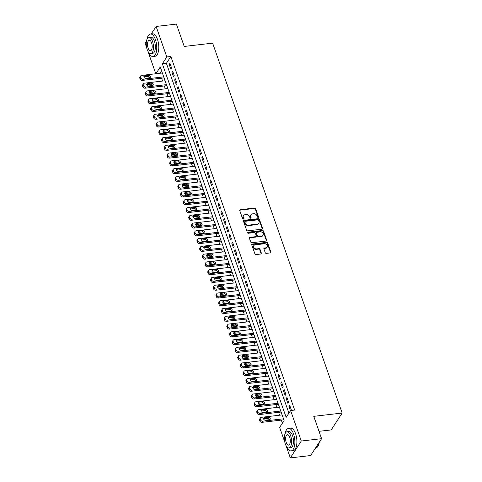 <?xml version="1.0" encoding="UTF-8"?>
<svg xmlns="http://www.w3.org/2000/svg" width="482" height="482" viewBox="0 0 482 482"><rect width="100%" height="100%" fill="white"/><g stroke="black" fill="none" stroke-linecap="round" stroke-linejoin="round"><path stroke-width="0.72" d="M258.135 217.394A0.621 0.5 33 0 0 258.509 216.792L255.671 208.688A0.892 0.711 33 0 0 254.604 208.019L240.265 209.682A0.892 0.711 33 0 0 239.735 210.532L242.573 218.641A0.621 0.5 33 0 0 243.687 218.509L243.32 217.46A2.844 2.277 33 0 1 243.482 215.617A2.844 2.277 33 0 1 245.019 214.725L246.212 214.586A2.844 2.277 33 0 1 249.616 216.731L249.983 217.78A0.621 0.5 33 0 0 251.098 217.653L250.73 216.605A2.844 2.277 33 0 1 250.893 214.755A2.844 2.277 33 0 1 252.423 213.869L253.622 213.731A2.844 2.277 33 0 1 257.027 215.876L257.394 216.924A0.621 0.5 33 0 0 258.135 217.394M258.238 217.37A0.621 0.5 33 0 0 258.213 217.249L255.37 209.146A0.892 0.711 33 0 0 254.309 208.477L239.97 210.134A0.892 0.711 33 0 0 239.693 210.224M243.422 219.087A0.621 0.5 33 0 0 243.392 218.967L243.024 217.918L243.32 217.46M250.827 218.226A0.621 0.5 33 0 0 250.803 218.105L250.435 217.057L250.73 216.605M265.239 252.701A0.892 0.711 33 0 0 266.299 253.375L270.324 252.905A0.892 0.711 33 0 0 270.854 252.05L267.703 243.055A0.892 0.711 33 0 0 266.636 242.38L252.297 244.043A0.892 0.711 33 0 0 251.767 244.898L254.924 253.9A0.892 0.711 33 0 0 255.984 254.568L260.846 254.008A0.892 0.711 33 0 0 261.377 253.152L260.027 249.296A0.892 0.711 33 0 0 258.961 248.628L256.551 248.905A2.38 1.904 33 0 1 254.128 247.862A2.38 1.904 33 0 1 253.839 245.573A2.38 1.904 33 0 1 255.123 244.826L264.564 243.735A2.38 1.904 33 0 1 266.986 244.778A2.38 1.904 33 0 1 267.269 247.067A2.38 1.904 33 0 1 265.992 247.814L264.419 247.995A0.892 0.711 33 0 0 263.889 248.851L265.239 252.701M151.252 33.927L156.114 26.45L176.4 24.1L184.226 46.441L212.634 43.151L342.166 413.044L313.764 416.334L321.584 438.674L301.292 441.024L290.327 457.9L286.037 445.651M156.114 26.45L166.79 56.948L162.344 63.793L286.163 417.364L290.61 410.525L301.292 441.024M290.61 410.525L294.671 410.055L170.851 56.478L166.79 56.948M262.015 229.185A0.892 0.711 33 0 0 262.545 228.329L259.394 219.328A0.892 0.711 33 0 0 258.334 218.659L243.988 220.322A0.892 0.711 33 0 0 243.464 221.178L246.615 230.173A0.892 0.711 33 0 0 247.676 230.848L262.015 229.185M263.552 231.191L266.703 240.193A0.892 0.711 33 0 1 266.172 241.048L251.833 242.705A0.892 0.711 33 0 1 250.767 242.036L249.417 238.186A0.892 0.711 33 0 1 249.947 237.331L255.761 236.656A0.892 0.711 33 0 0 256.291 235.8L255.4 233.246A0.892 0.711 33 0 0 254.333 232.577L248.278 233.276A0.621 0.5 33 0 1 247.905 232.21L262.485 230.523A0.892 0.711 33 0 1 263.552 231.191L263.25 231.649L266.401 240.651L266.703 240.193M171.562 67.944L169.929 63.287L169.188 64.425L170.821 69.089L171.562 67.944M174.279 75.716L172.646 71.053L171.905 72.198L173.538 76.855L174.279 75.716M177.002 83.488L175.37 78.825L174.629 79.964L176.261 84.627L177.002 83.488M179.726 91.261L178.093 86.597L177.352 87.736L178.985 92.399L179.726 91.261M182.443 99.027L180.81 94.37L180.069 95.508L181.702 100.172L182.443 99.027M185.166 106.799L183.534 102.136L182.792 103.281L184.425 107.938L185.166 106.799M187.89 114.571L186.257 109.908L185.516 111.047L187.149 115.71L187.89 114.571M190.607 122.344L188.974 117.68L188.233 118.819L189.866 123.482L190.607 122.344M193.33 130.116L191.697 125.453L190.956 126.591L192.589 131.255L193.33 130.116M196.053 137.882L194.421 133.219L193.68 134.364L195.312 139.027L196.053 137.882M198.771 145.654L197.138 140.991L196.397 142.13L198.03 146.793L198.771 145.654M201.494 153.427L199.861 148.763L199.12 149.902L200.753 154.565L201.494 153.427M204.217 161.199L202.585 156.536L201.844 157.674L203.476 162.338L204.217 161.199M206.935 168.965L205.302 164.308L204.561 165.447L206.194 170.11L206.935 168.965M209.658 176.737L208.025 172.074L207.284 173.219L208.917 177.876L209.658 176.737M212.381 184.51L210.748 179.846L210.007 180.985L211.64 185.648L212.381 184.51M215.099 192.282L213.466 187.618L212.725 188.757L214.357 193.421L215.099 192.282M217.822 200.048L216.189 195.391L215.448 196.529L217.081 201.193L217.822 200.048M220.545 207.82L218.912 203.157L218.171 204.302L219.804 208.965L220.545 207.82M223.262 215.593L221.63 210.929L220.889 212.068L222.521 216.731L223.262 215.593M225.986 223.365L224.353 218.701L223.612 219.84L225.245 224.504L225.986 223.365M228.709 231.137L227.076 226.474L226.335 227.612L227.968 232.276L228.709 231.137M231.426 238.903L229.793 234.24L229.052 235.385L230.685 240.048L231.426 238.903M234.15 246.676L232.517 242.012L231.776 243.157L233.409 247.814L234.15 246.676M236.873 254.448L235.24 249.784L234.499 250.923L236.132 255.587L236.873 254.448M239.59 262.22L237.957 257.557L237.216 258.695L238.849 263.359L239.59 262.22M242.313 269.986L240.681 265.329L239.94 266.468L241.572 271.131L242.313 269.986M245.037 277.759L243.404 273.095L242.663 274.24L244.296 278.897L245.037 277.759M247.754 285.531L246.121 280.867L245.38 282.006L247.013 286.67L247.754 285.531M250.477 293.303L248.845 288.64L248.103 289.778L249.736 294.442L250.477 293.303M253.201 301.075L251.568 296.412L250.827 297.551L252.46 302.214L253.201 301.075M255.918 308.842L254.285 304.178L253.544 305.323L255.177 309.986L255.918 308.842M258.641 316.614L257.008 311.95L256.267 313.089L257.9 317.752L258.641 316.614M261.365 324.386L259.732 319.723L258.991 320.861L260.623 325.525L261.365 324.386M264.082 332.158L262.449 327.495L261.708 328.634L263.341 333.297L264.082 332.158M266.805 339.924L265.172 335.267L264.431 336.406L266.064 341.069L266.805 339.924M269.528 347.697L267.896 343.033L267.155 344.178L268.787 348.835L269.528 347.697M272.246 355.469L270.613 350.806L269.872 351.944L271.505 356.608L272.246 355.469M274.969 363.241L273.336 358.578L272.595 359.717L274.228 364.38L274.969 363.241M277.692 371.007L276.059 366.35L275.318 367.489L276.951 372.152L277.692 371.007M280.41 378.78L278.777 374.116L278.036 375.261L279.668 379.918L280.41 378.78M283.133 386.552L281.5 381.889L280.759 383.027L282.392 387.691L283.133 386.552M285.856 394.324L284.223 389.661L283.482 390.8L285.115 395.463L285.856 394.324M288.573 402.096L286.941 397.433L286.2 398.572L287.832 403.235L288.573 402.096M170.851 56.478L166.404 63.323L288.911 413.146M290.887 410.495L291.297 409.863L289.664 405.199L288.923 406.344L290.465 410.748M161.572 78.186L162.579 81.06M164.296 85.959L165.302 88.833M167.019 93.731L168.025 96.599M169.736 101.497L170.742 104.371M172.46 109.269L173.466 112.143M175.183 117.042L176.189 119.916M177.906 124.814L178.906 127.682M180.623 132.586L181.63 135.454M183.347 140.352L184.353 143.226M186.07 148.125L187.07 150.999M188.787 155.897L189.794 158.771M191.511 163.669L192.517 166.537M194.234 171.435L195.234 174.309M196.951 179.208L197.957 182.082M199.675 186.98L200.681 189.854M202.398 194.752L203.398 197.62M205.115 202.518L206.121 205.392M207.838 210.291L208.845 213.165M210.562 218.063L211.568 220.937M213.279 225.835L214.285 228.703M216.002 233.607L217.008 236.475M218.726 241.374L219.732 244.247M221.443 249.146L222.449 252.02M224.166 256.918L225.172 259.792M226.889 264.69L227.896 267.558M229.607 272.457L230.613 275.33M232.33 280.229L233.336 283.103M235.053 288.001L236.06 290.875M237.771 295.773L238.777 298.641M240.494 303.54L241.5 306.413M243.217 311.312L244.223 314.186M245.934 319.084L246.941 321.958M248.658 326.856L249.664 329.73M251.381 334.629L252.387 337.496M254.098 342.395L255.105 345.269M256.822 350.167L257.828 353.041M259.545 357.939L260.551 360.813M262.262 365.711L263.268 368.579M264.986 373.478L265.992 376.352M267.709 381.25L268.715 384.124M270.426 389.022L271.432 391.896M273.149 396.794L274.156 399.662M275.873 404.567L276.879 407.435M278.59 412.333L279.596 415.207M281.313 420.105L282.392 423.178M161.584 70.734L159.934 73.282M319.012 431.33L331.2 429.92L342.166 413.044M146.649 47.622L145.142 43.326L146.432 41.344M321.584 438.674L310.619 455.55L290.327 457.9M284.754 441.994L279.644 427.401L284.091 420.557L160.271 66.986L155.873 73.752M155.8 73.758L147.932 51.279M166.404 63.323L162.344 63.793M169.188 64.425L170.279 64.299M171.905 72.198L173.002 72.065M174.629 79.964L175.725 79.837M177.352 87.736L178.442 87.61M180.069 95.508L181.166 95.382M182.792 103.281L183.889 103.154M185.516 111.047L186.606 110.92M188.233 118.819L189.33 118.693M190.956 126.591L192.053 126.465M193.68 134.364L194.77 134.237M196.397 142.13L197.493 142.003M199.12 149.902L200.217 149.775M201.844 157.674L202.94 157.548M204.561 165.447L205.657 165.32M207.284 173.219L208.381 173.086M210.007 180.985L211.104 180.858M212.725 188.757L213.821 188.631M215.448 196.529L216.545 196.403M218.171 204.302L219.268 204.175M220.889 212.068L221.985 211.941M223.612 219.84L224.708 219.714M226.335 227.612L227.432 227.486M229.052 235.385L230.149 235.258M231.776 243.157L232.872 243.024M234.499 250.923L235.596 250.797M237.216 258.695L238.313 258.569M239.94 266.468L241.036 266.341M242.663 274.24L243.759 274.113M245.38 282.006L246.477 281.88M248.103 289.778L249.2 289.652M250.827 297.551L251.923 297.424M253.544 305.323L254.641 305.196M256.267 313.089L257.364 312.963M258.991 320.861L260.087 320.735M261.708 328.634L262.804 328.507M264.431 336.406L265.528 336.279M267.155 344.178L268.251 344.046M269.872 351.944L270.968 351.818M272.595 359.717L273.692 359.59M275.318 367.489L276.415 367.362M278.036 375.261L279.132 375.135M280.759 383.027L281.856 382.901M283.482 390.8L284.579 390.673M286.2 398.572L287.296 398.445M288.923 406.344L290.019 406.218M250.893 214.755L250.598 215.213A2.844 2.277 33 0 0 250.435 217.057M243.482 215.617L243.187 216.069A2.844 2.277 33 0 0 243.024 217.918M262.292 229.101A0.892 0.711 33 0 0 262.25 228.787L259.099 219.786A0.892 0.711 33 0 0 258.033 219.117L243.693 220.774A0.892 0.711 33 0 0 243.422 220.864M258.575 220.298A0.621 0.5 33 0 0 257.828 219.828L245.242 221.286A0.621 0.5 33 0 0 244.868 221.883L245.26 222.991A2.844 2.277 33 0 0 248.664 225.136L257.268 224.142A2.844 2.277 33 0 0 258.798 223.25A2.844 2.277 33 0 0 258.961 221.407L258.575 220.298M244.904 221.479L244.609 221.937A0.621 0.5 33 0 0 244.573 222.341L244.868 221.883M258.798 223.25L258.503 223.708A2.844 2.277 33 0 1 256.972 224.594L248.369 225.594A2.844 2.277 33 0 1 244.964 223.449L244.573 222.341M266.444 240.958A0.892 0.711 33 0 0 266.401 240.651M256.243 236.379L255.948 236.837A0.892 0.711 33 0 1 255.466 237.114L249.652 237.783A0.892 0.711 33 0 0 249.381 237.873M263.25 231.649A0.892 0.711 33 0 0 262.19 230.974L247.609 232.667A0.621 0.5 33 0 0 247.507 232.686M261.798 235.957A2.38 1.904 33 0 0 263.076 235.216A2.38 1.904 33 0 0 262.792 232.927A2.38 1.904 33 0 0 260.37 231.878L257.045 232.264A0.892 0.711 33 0 0 256.514 233.119L257.406 235.674A0.892 0.711 33 0 0 258.473 236.343L261.798 235.957L261.503 236.415A2.38 1.904 33 0 0 262.78 235.668L263.076 235.216M256.563 232.541L256.267 232.999A0.892 0.711 33 0 0 256.219 233.571L256.514 233.119M261.503 236.415L258.177 236.801A0.892 0.711 33 0 1 257.111 236.126L256.219 233.571M267.269 247.067L266.974 247.525A2.38 1.904 33 0 1 265.696 248.272L264.124 248.453A0.892 0.711 33 0 0 263.847 248.537M253.839 245.573L253.544 246.025A2.38 1.904 33 0 0 253.833 248.314A2.38 1.904 33 0 0 256.255 249.363L256.551 248.905M261.117 253.918A0.892 0.711 33 0 0 261.075 253.604L259.726 249.754A0.892 0.711 33 0 0 258.665 249.086L256.255 249.363M270.601 252.821A0.892 0.711 33 0 0 270.559 252.508L267.408 243.506A0.892 0.711 33 0 0 266.341 242.838L252.002 244.501A0.892 0.711 33 0 0 251.731 244.585M163.735 76.885L143.009 79.283A1.814 1.446 33 0 1 140.846 77.915L140.575 77.138A1.814 1.446 33 0 1 140.678 75.963A1.814 1.446 33 0 1 141.654 75.397L162.38 72.999M164.091 77.897L142.268 80.422A1.814 1.446 -147 0 1 140.105 79.054L139.834 78.277A1.814 1.446 -147 0 1 139.937 77.102L140.678 75.963M149.763 77.759A1.452 1.157 33 0 0 147.974 76.445L144.076 76.897A1.452 1.157 33 0 0 143.901 76.933M145.691 78.247L149.583 77.795A1.452 1.157 33 0 0 148.715 75.306L144.817 75.758A1.452 1.157 33 0 0 145.691 78.247M148.498 52.189A11.321 4.892 -96.6 0 0 153.035 56.521A11.321 4.892 -96.6 0 0 155.433 39.572A11.321 4.892 -96.6 0 0 150.426 34.023A11.321 4.892 -96.6 0 0 147.004 39.277M153.035 56.521L155.059 56.286A11.321 4.892 -96.6 0 0 157.463 39.337A11.321 4.892 -96.6 0 0 152.457 33.788L150.426 34.023M148.926 37.385L150.794 37.174A8.152 3.519 83.4 0 1 154.397 41.169A8.152 3.519 83.4 0 1 152.667 53.369L150.8 53.586A8.152 3.519 -96.6 0 0 152.529 41.38A8.152 3.519 -96.6 0 0 148.926 37.385A8.152 3.519 -96.6 0 0 147.197 49.592A8.152 3.519 -96.6 0 0 150.8 53.586M148.143 48.134A5.254 2.271 -96.6 0 0 150.468 50.706A5.254 2.271 -96.6 0 0 151.583 42.844A5.254 2.271 -96.6 0 0 149.257 40.265A5.254 2.271 -96.6 0 0 148.143 48.134M286.609 446.561A11.321 4.892 -96.6 0 0 291.14 450.893A11.321 4.892 -96.6 0 0 293.544 433.945A11.321 4.892 -96.6 0 0 288.537 428.396A11.321 4.892 -96.6 0 0 285.109 433.643M291.14 450.893L293.17 450.658A11.321 4.892 -96.6 0 0 295.574 433.71A11.321 4.892 -96.6 0 0 290.562 428.161L288.537 428.396M287.031 431.758L288.899 431.541A8.152 3.519 83.4 0 1 292.508 435.535A8.152 3.519 83.4 0 1 290.773 447.742L288.911 447.959A8.152 3.519 -96.6 0 0 290.64 435.752A8.152 3.519 -96.6 0 0 287.031 431.758A8.152 3.519 -96.6 0 0 285.302 443.964A8.152 3.519 -96.6 0 0 288.911 447.959M286.254 442.506A5.254 2.271 -96.6 0 0 288.573 445.079A5.254 2.271 -96.6 0 0 289.688 437.216A5.254 2.271 -96.6 0 0 287.368 434.637A5.254 2.271 -96.6 0 0 286.254 442.506M315.475 448.073L315.65 448.055A11.321 4.892 -96.6 0 0 317.819 446.41A11.321 4.892 -96.6 0 0 319.138 442.446M319.271 442.235A11.05 4.772 83.4 0 1 317.981 446.151A11.05 4.772 83.4 0 1 317.897 446.278M166.459 84.651L145.733 87.055A1.814 1.446 33 0 1 143.564 85.688L143.293 84.91A1.814 1.446 33 0 1 143.395 83.735A1.814 1.446 33 0 1 144.371 83.169L165.097 80.765M166.814 85.663L144.992 88.194A1.814 1.446 -147 0 1 142.823 86.826L142.552 86.049A1.814 1.446 -147 0 1 142.654 84.874L143.395 83.735M152.487 85.531A1.452 1.157 33 0 0 150.697 84.217L146.799 84.669A1.452 1.157 33 0 0 146.618 84.699M148.408 86.013L152.306 85.567A1.452 1.157 33 0 0 151.438 83.079L147.54 83.531A1.452 1.157 33 0 0 148.408 86.013M169.182 92.424L148.456 94.821A1.814 1.446 33 0 1 146.287 93.46L146.016 92.683A1.814 1.446 33 0 1 146.118 91.508A1.814 1.446 33 0 1 147.094 90.941L167.82 88.537M169.537 93.436L147.715 95.966A1.814 1.446 -147 0 1 145.546 94.599L145.275 93.821A1.814 1.446 -147 0 1 145.377 92.646L146.118 91.508M155.204 93.303A1.452 1.157 33 0 0 153.415 91.99L149.522 92.442A1.452 1.157 33 0 0 149.342 92.472M151.131 93.785L155.029 93.333A1.452 1.157 33 0 0 154.156 90.851L150.264 91.297A1.452 1.157 33 0 0 151.131 93.785M171.899 100.196L151.173 102.594A1.814 1.446 33 0 1 149.01 101.226L148.739 100.449A1.814 1.446 33 0 1 148.842 99.274A1.814 1.446 33 0 1 149.818 98.708L170.544 96.31M172.255 101.208L150.432 103.732A1.814 1.446 -147 0 1 148.269 102.371L147.998 101.594A1.814 1.446 -147 0 1 148.101 100.419L148.842 99.274M157.927 101.075A1.452 1.157 33 0 0 156.138 99.762L152.24 100.208A1.452 1.157 33 0 0 152.065 100.244M153.854 101.557L157.747 101.106A1.452 1.157 33 0 0 156.879 98.617L152.981 99.069A1.452 1.157 33 0 0 153.854 101.557M174.623 107.968L153.897 110.366A1.814 1.446 33 0 1 151.728 108.998L151.456 108.221A1.814 1.446 33 0 1 151.559 107.046A1.814 1.446 33 0 1 152.535 106.48L173.261 104.082M174.978 108.98L153.155 111.505A1.814 1.446 -147 0 1 150.987 110.137L150.715 109.36A1.814 1.446 -147 0 1 150.818 108.185L151.559 107.046M160.651 108.842A1.452 1.157 33 0 0 158.861 107.528L154.963 107.98A1.452 1.157 33 0 0 154.782 108.016M156.572 109.33L160.47 108.878A1.452 1.157 33 0 0 159.602 106.389L155.704 106.841A1.452 1.157 33 0 0 156.572 109.33M177.346 115.734L156.62 118.138A1.814 1.446 33 0 1 154.451 116.771L154.18 115.993A1.814 1.446 33 0 1 154.282 114.818A1.814 1.446 33 0 1 155.258 114.252L175.984 111.854M177.701 116.752L155.879 119.277A1.814 1.446 -147 0 1 153.71 117.909L153.439 117.132A1.814 1.446 -147 0 1 153.541 115.957L154.282 114.818M163.368 116.614A1.452 1.157 33 0 0 161.578 115.3L157.686 115.752A1.452 1.157 33 0 0 157.506 115.788M159.295 117.096L163.193 116.65A1.452 1.157 33 0 0 162.32 114.162L158.427 114.614A1.452 1.157 33 0 0 159.295 117.096M180.063 123.506L159.337 125.91A1.814 1.446 33 0 1 157.174 124.543L156.903 123.766A1.814 1.446 33 0 1 157.005 122.591A1.814 1.446 33 0 1 157.982 122.024L178.708 119.62M180.419 124.519L158.596 127.049A1.814 1.446 -147 0 1 156.433 125.681L156.162 124.904A1.814 1.446 -147 0 1 156.264 123.729L157.005 122.591M166.091 124.386A1.452 1.157 33 0 0 164.302 123.073L160.404 123.525A1.452 1.157 33 0 0 160.229 123.555M162.018 124.868L165.91 124.416A1.452 1.157 33 0 0 165.043 121.934L161.145 122.386A1.452 1.157 33 0 0 162.018 124.868M182.786 131.279L162.06 133.677A1.814 1.446 33 0 1 159.891 132.315L159.62 131.538A1.814 1.446 33 0 1 159.723 130.357A1.814 1.446 33 0 1 160.699 129.791L181.425 127.393M183.142 132.291L161.319 134.821A1.814 1.446 -147 0 1 159.15 133.454L158.879 132.677A1.814 1.446 -147 0 1 158.982 131.502L159.723 130.357M168.814 132.158A1.452 1.157 33 0 0 167.025 130.845L163.127 131.297A1.452 1.157 33 0 0 162.946 131.327M164.736 132.64L168.634 132.189A1.452 1.157 33 0 0 167.766 129.7L163.868 130.152A1.452 1.157 33 0 0 164.736 132.64M185.51 139.051L164.784 141.449A1.814 1.446 33 0 1 162.615 140.081L162.344 139.304A1.814 1.446 33 0 1 162.446 138.129A1.814 1.446 33 0 1 163.422 137.563L184.148 135.165M185.865 140.063L164.043 142.588A1.814 1.446 -147 0 1 161.874 141.226L161.603 140.449A1.814 1.446 -147 0 1 161.705 139.268L162.446 138.129M171.532 139.925A1.452 1.157 33 0 0 169.742 138.611L165.85 139.063A1.452 1.157 33 0 0 165.669 139.099M167.459 140.413L171.357 139.961A1.452 1.157 33 0 0 170.483 137.472L166.591 137.924A1.452 1.157 33 0 0 167.459 140.413M188.227 146.817L167.501 149.221A1.814 1.446 33 0 1 165.338 147.854L165.067 147.076A1.814 1.446 33 0 1 165.169 145.901A1.814 1.446 33 0 1 166.145 145.335L186.871 142.937M188.583 147.835L166.76 150.36A1.814 1.446 -147 0 1 164.597 148.992L164.326 148.215A1.814 1.446 -147 0 1 164.428 147.04L165.169 145.901M174.255 147.697A1.452 1.157 33 0 0 172.466 146.383L168.567 146.835A1.452 1.157 33 0 0 168.393 146.871M170.182 148.185L174.074 147.733A1.452 1.157 33 0 0 173.207 145.245L169.309 145.697A1.452 1.157 33 0 0 170.182 148.185M190.95 154.589L170.224 156.993A1.814 1.446 33 0 1 168.055 155.626L167.784 154.849A1.814 1.446 33 0 1 167.893 153.674A1.814 1.446 33 0 1 168.863 153.107L189.589 150.703M191.306 155.602L169.483 158.132A1.814 1.446 -147 0 1 167.314 156.764L167.043 155.987A1.814 1.446 -147 0 1 167.152 154.812L167.893 153.674M176.978 155.469A1.452 1.157 33 0 0 175.189 154.156L171.291 154.608A1.452 1.157 33 0 0 171.11 154.638M172.899 155.951L176.798 155.499A1.452 1.157 33 0 0 175.93 153.017L172.032 153.469A1.452 1.157 33 0 0 172.899 155.951M193.674 162.362L172.948 164.76A1.814 1.446 33 0 1 170.779 163.398L170.508 162.621A1.814 1.446 33 0 1 170.61 161.446A1.814 1.446 33 0 1 171.586 160.874L192.312 158.476M194.029 163.374L172.207 165.904A1.814 1.446 -147 0 1 170.038 164.537L169.766 163.76A1.814 1.446 -147 0 1 169.869 162.585L170.61 161.446M179.696 163.241A1.452 1.157 33 0 0 177.906 161.928L174.014 162.38A1.452 1.157 33 0 0 173.833 162.41M175.623 163.723L179.521 163.271A1.452 1.157 33 0 0 178.647 160.789L174.755 161.235A1.452 1.157 33 0 0 175.623 163.723M196.391 170.134L175.665 172.532A1.814 1.446 33 0 1 173.502 171.164L173.231 170.387A1.814 1.446 33 0 1 173.333 169.212A1.814 1.446 33 0 1 174.309 168.646L195.035 166.248M196.746 171.146L174.924 173.671A1.814 1.446 -147 0 1 172.761 172.309L172.49 171.532A1.814 1.446 -147 0 1 172.592 170.357L173.333 169.212M182.419 171.008A1.452 1.157 33 0 0 180.63 169.7L176.731 170.146A1.452 1.157 33 0 0 176.557 170.182M178.346 171.496L182.238 171.044A1.452 1.157 33 0 0 181.371 168.555L177.472 169.007A1.452 1.157 33 0 0 178.346 171.496M199.114 177.906L178.388 180.304A1.814 1.446 33 0 1 176.219 178.936L175.948 178.159A1.814 1.446 33 0 1 176.057 176.984A1.814 1.446 33 0 1 177.027 176.418L197.753 174.02M199.47 178.918L177.647 181.443A1.814 1.446 -147 0 1 175.478 180.075L175.207 179.298A1.814 1.446 -147 0 1 175.315 178.123L176.057 176.984M185.142 178.78A1.452 1.157 33 0 0 183.353 177.466L179.455 177.918A1.452 1.157 33 0 0 179.274 177.954M181.063 179.268L184.961 178.816A1.452 1.157 33 0 0 184.094 176.328L180.196 176.78A1.452 1.157 33 0 0 181.063 179.268M201.838 185.672L181.112 188.076A1.814 1.446 33 0 1 178.943 186.709L178.671 185.932A1.814 1.446 33 0 1 178.774 184.757A1.814 1.446 33 0 1 179.75 184.19L200.476 181.786M202.193 186.691L180.37 189.215A1.814 1.446 -147 0 1 178.201 187.847L177.93 187.07A1.814 1.446 -147 0 1 178.033 185.895L178.774 184.757M187.86 186.552A1.452 1.157 33 0 0 186.07 185.239L182.178 185.691A1.452 1.157 33 0 0 181.997 185.727M183.787 187.034L187.685 186.588A1.452 1.157 33 0 0 186.811 184.1L182.919 184.552A1.452 1.157 33 0 0 183.787 187.034M204.555 193.445L183.835 195.843A1.814 1.446 33 0 1 181.666 194.481L181.395 193.704A1.814 1.446 33 0 1 181.497 192.529A1.814 1.446 33 0 1 182.473 191.963L203.199 189.559M204.91 194.457L183.094 196.987A1.814 1.446 -147 0 1 180.925 195.62L180.654 194.842A1.814 1.446 -147 0 1 180.756 193.668L181.497 192.529M190.583 194.324A1.452 1.157 33 0 0 188.793 193.011L184.895 193.463A1.452 1.157 33 0 0 184.72 193.493M186.51 194.806L190.402 194.354A1.452 1.157 33 0 0 189.534 191.872L185.636 192.318A1.452 1.157 33 0 0 186.51 194.806M207.278 201.217L186.552 203.615A1.814 1.446 33 0 1 184.383 202.247L184.112 201.47A1.814 1.446 33 0 1 184.22 200.295A1.814 1.446 33 0 1 185.19 199.729L205.916 197.331M207.634 202.229L185.811 204.754A1.814 1.446 -147 0 1 183.642 203.392L183.371 202.615A1.814 1.446 -147 0 1 183.479 201.44L184.22 200.295M193.306 202.097A1.452 1.157 33 0 0 191.517 200.783L187.618 201.229A1.452 1.157 33 0 0 187.438 201.265M189.227 202.579L193.125 202.127A1.452 1.157 33 0 0 192.258 199.638L188.36 200.09A1.452 1.157 33 0 0 189.227 202.579M210.001 208.989L189.275 211.387A1.814 1.446 33 0 1 187.106 210.019L186.835 209.242A1.814 1.446 33 0 1 186.938 208.067A1.814 1.446 33 0 1 187.914 207.501L208.64 205.103M210.357 210.001L188.534 212.526A1.814 1.446 -147 0 1 186.365 211.158L186.094 210.381A1.814 1.446 -147 0 1 186.197 209.206L186.938 208.067M196.023 209.863A1.452 1.157 33 0 0 194.234 208.549L190.342 209.001A1.452 1.157 33 0 0 190.161 209.037M191.95 210.351L195.849 209.899A1.452 1.157 33 0 0 194.975 207.411L191.083 207.863A1.452 1.157 33 0 0 191.95 210.351M212.719 216.755L191.999 219.159A1.814 1.446 33 0 1 189.83 217.792L189.559 217.014A1.814 1.446 33 0 1 189.661 215.84A1.814 1.446 33 0 1 190.637 215.273L211.363 212.875M213.074 217.774L191.258 220.298A1.814 1.446 -147 0 1 189.089 218.93L188.817 218.153A1.814 1.446 -147 0 1 188.92 216.978L189.661 215.84M198.747 217.635A1.452 1.157 33 0 0 196.957 216.322L193.059 216.773A1.452 1.157 33 0 0 192.884 216.81M194.674 218.123L198.566 217.671A1.452 1.157 33 0 0 197.698 215.183L193.8 215.635A1.452 1.157 33 0 0 194.674 218.123M215.442 224.528L194.716 226.932A1.814 1.446 33 0 1 192.547 225.564L192.276 224.787A1.814 1.446 33 0 1 192.384 223.612A1.814 1.446 33 0 1 193.354 223.046L214.08 220.642M215.797 225.54L193.975 228.07A1.814 1.446 -147 0 1 191.806 226.703L191.535 225.925A1.814 1.446 -147 0 1 191.643 224.751L192.384 223.612M201.47 225.407A1.452 1.157 33 0 0 199.681 224.094L195.782 224.546A1.452 1.157 33 0 0 195.602 224.576M197.397 225.889L201.289 225.437A1.452 1.157 33 0 0 200.422 222.955L196.523 223.407A1.452 1.157 33 0 0 197.397 225.889M218.165 232.3L197.439 234.698A1.814 1.446 33 0 1 195.27 233.336L194.999 232.559A1.814 1.446 33 0 1 195.102 231.378A1.814 1.446 33 0 1 196.078 230.812L216.804 228.414M218.521 233.312L196.698 235.843A1.814 1.446 -147 0 1 194.529 234.475L194.258 233.698A1.814 1.446 -147 0 1 194.36 232.523L195.102 231.378M204.187 233.18A1.452 1.157 33 0 0 202.398 231.866L198.506 232.318A1.452 1.157 33 0 0 198.325 232.348M200.114 233.662L204.013 233.21A1.452 1.157 33 0 0 203.139 230.721L199.247 231.173A1.452 1.157 33 0 0 200.114 233.662M220.883 240.072L200.163 242.47A1.814 1.446 33 0 1 197.994 241.102L197.722 240.325A1.814 1.446 33 0 1 197.825 239.15A1.814 1.446 33 0 1 198.801 238.584L219.527 236.186M221.238 241.084L199.421 243.609A1.814 1.446 -147 0 1 197.252 242.247L196.981 241.47A1.814 1.446 -147 0 1 197.084 240.289L197.825 239.15M206.911 240.946A1.452 1.157 33 0 0 205.121 239.632L201.223 240.084A1.452 1.157 33 0 0 201.048 240.12M202.838 241.434L206.73 240.982A1.452 1.157 33 0 0 205.862 238.494L201.964 238.945A1.452 1.157 33 0 0 202.838 241.434M223.606 247.844L202.88 250.242A1.814 1.446 33 0 1 200.711 248.875L200.44 248.097A1.814 1.446 33 0 1 200.548 246.923A1.814 1.446 33 0 1 201.518 246.356L222.244 243.958M223.961 248.857L202.139 251.381A1.814 1.446 -147 0 1 199.97 250.013L199.699 249.236A1.814 1.446 -147 0 1 199.807 248.061L200.548 246.923M209.634 248.718A1.452 1.157 33 0 0 207.844 247.405L203.946 247.856A1.452 1.157 33 0 0 203.766 247.893M205.561 249.206L209.453 248.754A1.452 1.157 33 0 0 208.585 246.266L204.687 246.718A1.452 1.157 33 0 0 205.561 249.206M226.329 255.611L205.603 258.015A1.814 1.446 33 0 1 203.434 256.647L203.163 255.87A1.814 1.446 33 0 1 203.265 254.695A1.814 1.446 33 0 1 204.241 254.128L224.967 251.725M226.685 256.623L204.862 259.153A1.814 1.446 -147 0 1 202.693 257.786L202.422 257.008A1.814 1.446 -147 0 1 202.524 255.834L203.265 254.695M212.351 256.49A1.452 1.157 33 0 0 210.562 255.177L206.67 255.629A1.452 1.157 33 0 0 206.489 255.659M208.278 256.972L212.176 256.526A1.452 1.157 33 0 0 211.303 254.038L207.411 254.49A1.452 1.157 33 0 0 208.278 256.972M229.052 263.383L208.326 265.781A1.814 1.446 33 0 1 206.157 264.419L205.886 263.642A1.814 1.446 33 0 1 205.989 262.467A1.814 1.446 33 0 1 206.965 261.901L227.691 259.497M229.402 264.395L207.585 266.926A1.814 1.446 -147 0 1 205.416 265.558L205.145 264.781A1.814 1.446 -147 0 1 205.248 263.606L205.989 262.467M215.074 264.263A1.452 1.157 33 0 0 213.285 262.949L209.387 263.401A1.452 1.157 33 0 0 209.212 263.431M211.002 264.745L214.894 264.293A1.452 1.157 33 0 0 214.026 261.81L210.128 262.256A1.452 1.157 33 0 0 211.002 264.745M231.77 271.155L211.044 273.553A1.814 1.446 33 0 1 208.875 272.185L208.604 271.408A1.814 1.446 33 0 1 208.712 270.233A1.814 1.446 33 0 1 209.682 269.667L230.408 267.269M232.125 272.167L210.303 274.692A1.814 1.446 -147 0 1 208.134 273.33L207.863 272.553A1.814 1.446 -147 0 1 207.971 271.378L208.712 270.233M217.798 272.029A1.452 1.157 33 0 0 216.008 270.721L212.11 271.167A1.452 1.157 33 0 0 211.929 271.203M213.725 272.517L217.617 272.065A1.452 1.157 33 0 0 216.749 269.577L212.851 270.028A1.452 1.157 33 0 0 213.725 272.517M234.493 278.927L213.767 281.325A1.814 1.446 33 0 1 211.598 279.958L211.327 279.18A1.814 1.446 33 0 1 211.429 278.006A1.814 1.446 33 0 1 212.405 277.439L233.131 275.041M234.848 279.94L213.026 282.464A1.814 1.446 -147 0 1 210.857 281.096L210.586 280.319A1.814 1.446 -147 0 1 210.688 279.144L211.429 278.006M220.515 279.801A1.452 1.157 33 0 0 218.726 278.488L214.833 278.939A1.452 1.157 33 0 0 214.653 278.976M216.442 280.289L220.34 279.837A1.452 1.157 33 0 0 219.467 277.349L215.575 277.801A1.452 1.157 33 0 0 216.442 280.289M237.216 286.694L216.49 289.098A1.814 1.446 33 0 1 214.321 287.73L214.05 286.953A1.814 1.446 33 0 1 214.153 285.778A1.814 1.446 33 0 1 215.129 285.211L235.855 282.807M237.566 287.712L215.749 290.236A1.814 1.446 -147 0 1 213.58 288.869L213.309 288.091A1.814 1.446 -147 0 1 213.412 286.917L214.153 285.778M223.238 287.573A1.452 1.157 33 0 0 221.449 286.26L217.551 286.712A1.452 1.157 33 0 0 217.376 286.748M219.165 288.055L223.064 287.609A1.452 1.157 33 0 0 222.19 285.121L218.292 285.573A1.452 1.157 33 0 0 219.165 288.055M239.934 294.466L219.208 296.864A1.814 1.446 33 0 1 217.039 295.502L216.767 294.725A1.814 1.446 33 0 1 216.876 293.55A1.814 1.446 33 0 1 217.846 292.984L238.572 290.58M240.289 295.478L218.467 298.009A1.814 1.446 -147 0 1 216.298 296.641L216.026 295.864A1.814 1.446 -147 0 1 216.135 294.689L216.876 293.55M225.962 295.346A1.452 1.157 33 0 0 224.172 294.032L220.274 294.484A1.452 1.157 33 0 0 220.093 294.514M221.889 295.828L225.781 295.376A1.452 1.157 33 0 0 224.913 292.893L221.015 293.345A1.452 1.157 33 0 0 221.889 295.828M242.657 302.238L221.931 304.636A1.814 1.446 33 0 1 219.762 303.268L219.491 302.497A1.814 1.446 33 0 1 219.593 301.316A1.814 1.446 33 0 1 220.569 300.75L241.295 298.352M243.012 303.25L221.19 305.775A1.814 1.446 -147 0 1 219.021 304.413L218.75 303.636A1.814 1.446 -147 0 1 218.852 302.461L219.593 301.316M228.679 303.118A1.452 1.157 33 0 0 226.889 301.804L222.997 302.256A1.452 1.157 33 0 0 222.817 302.286M224.606 303.6L228.504 303.148A1.452 1.157 33 0 0 227.631 300.66L223.738 301.111A1.452 1.157 33 0 0 224.606 303.6M245.38 310.01L224.654 312.408A1.814 1.446 33 0 1 222.485 311.041L222.214 310.263A1.814 1.446 33 0 1 222.316 309.089A1.814 1.446 33 0 1 223.293 308.522L244.019 306.124M245.73 311.023L223.913 313.547A1.814 1.446 -147 0 1 221.744 312.185L221.473 311.408A1.814 1.446 -147 0 1 221.575 310.227L222.316 309.089M231.402 310.884A1.452 1.157 33 0 0 229.613 309.571L225.715 310.022A1.452 1.157 33 0 0 225.54 310.059M227.329 311.372L231.227 310.92A1.452 1.157 33 0 0 230.354 308.432L226.456 308.884A1.452 1.157 33 0 0 227.329 311.372M248.097 317.777L227.371 320.181A1.814 1.446 33 0 1 225.202 318.813L224.931 318.036A1.814 1.446 33 0 1 225.04 316.861A1.814 1.446 33 0 1 226.01 316.294L246.736 313.896M248.453 318.795L226.63 321.319A1.814 1.446 -147 0 1 224.461 319.952L224.19 319.174A1.814 1.446 -147 0 1 224.299 318L225.04 316.861M234.125 318.656A1.452 1.157 33 0 0 232.336 317.343L228.438 317.795A1.452 1.157 33 0 0 228.257 317.831M230.053 319.144L233.945 318.692A1.452 1.157 33 0 0 233.077 316.204L229.179 316.656A1.452 1.157 33 0 0 230.053 319.144M250.821 325.549L230.095 327.953A1.814 1.446 33 0 1 227.926 326.585L227.655 325.808A1.814 1.446 33 0 1 227.757 324.633A1.814 1.446 33 0 1 228.733 324.067L249.459 321.663M251.176 326.561L229.354 329.092A1.814 1.446 -147 0 1 227.185 327.724L226.914 326.947A1.814 1.446 -147 0 1 227.016 325.772L227.757 324.633M236.843 326.428A1.452 1.157 33 0 0 235.053 325.115L231.161 325.567A1.452 1.157 33 0 0 230.98 325.597M232.77 326.91L236.668 326.459A1.452 1.157 33 0 0 235.794 323.976L231.902 324.428A1.452 1.157 33 0 0 232.77 326.91M253.544 333.321L232.818 335.719A1.814 1.446 33 0 1 230.649 334.357L230.378 333.58A1.814 1.446 33 0 1 230.48 332.405A1.814 1.446 33 0 1 231.456 331.833L252.182 329.435M253.893 334.333L232.077 336.864A1.814 1.446 -147 0 1 229.908 335.496L229.637 334.719A1.814 1.446 -147 0 1 229.739 333.544L230.48 332.405M239.566 334.201A1.452 1.157 33 0 0 237.777 332.887L233.878 333.339A1.452 1.157 33 0 0 233.704 333.369M235.493 334.683L239.391 334.231A1.452 1.157 33 0 0 238.518 331.749L234.62 332.194A1.452 1.157 33 0 0 235.493 334.683M256.261 341.093L235.535 343.491A1.814 1.446 33 0 1 233.372 342.124L233.095 341.346A1.814 1.446 33 0 1 233.204 340.172A1.814 1.446 33 0 1 234.174 339.605L254.9 337.207M256.617 342.106L234.794 344.63A1.814 1.446 -147 0 1 232.631 343.268L232.354 342.491A1.814 1.446 -147 0 1 232.463 341.316L233.204 340.172M242.289 341.967A1.452 1.157 33 0 0 240.5 340.66L236.602 341.105A1.452 1.157 33 0 0 236.421 341.142M238.216 342.455L242.109 342.003A1.452 1.157 33 0 0 241.241 339.515L237.343 339.967A1.452 1.157 33 0 0 238.216 342.455M258.985 348.866L238.259 351.264A1.814 1.446 33 0 1 236.09 349.896L235.819 349.119A1.814 1.446 33 0 1 235.921 347.944A1.814 1.446 33 0 1 236.897 347.377L257.623 344.979M259.34 349.878L237.518 352.402A1.814 1.446 -147 0 1 235.349 351.035L235.077 350.257A1.814 1.446 -147 0 1 235.18 349.082L235.921 347.944M245.007 349.739A1.452 1.157 33 0 0 243.217 348.426L239.325 348.878A1.452 1.157 33 0 0 239.144 348.914M240.934 350.227L244.832 349.775A1.452 1.157 33 0 0 243.958 347.287L240.066 347.739A1.452 1.157 33 0 0 240.934 350.227M261.708 356.632L240.982 359.036A1.814 1.446 33 0 1 238.813 357.668L238.542 356.891A1.814 1.446 33 0 1 238.644 355.716A1.814 1.446 33 0 1 239.62 355.15L260.346 352.746M262.057 357.65L240.241 360.174A1.814 1.446 -147 0 1 238.072 358.807L237.801 358.03A1.814 1.446 -147 0 1 237.903 356.855L238.644 355.716M247.73 357.511A1.452 1.157 33 0 0 245.941 356.198L242.042 356.65A1.452 1.157 33 0 0 241.868 356.68M243.657 357.993L247.555 357.548A1.452 1.157 33 0 0 246.682 355.059L242.783 355.511A1.452 1.157 33 0 0 243.657 357.993M264.425 364.404L243.699 366.802A1.814 1.446 33 0 1 241.536 365.44L241.259 364.663A1.814 1.446 33 0 1 241.368 363.488A1.814 1.446 33 0 1 242.338 362.922L263.064 360.518M264.781 365.416L242.958 367.947A1.814 1.446 -147 0 1 240.795 366.579L240.518 365.802A1.814 1.446 -147 0 1 240.626 364.627L241.368 363.488M250.453 365.284A1.452 1.157 33 0 0 248.664 363.97L244.766 364.422A1.452 1.157 33 0 0 244.585 364.452M246.38 365.766L250.272 365.314A1.452 1.157 33 0 0 249.405 362.832L245.507 363.277A1.452 1.157 33 0 0 246.38 365.766M267.149 372.176L246.423 374.574A1.814 1.446 33 0 1 244.254 373.207L243.982 372.429A1.814 1.446 33 0 1 244.085 371.254A1.814 1.446 33 0 1 245.061 370.688L265.787 368.29M267.504 373.189L245.681 375.713A1.814 1.446 -147 0 1 243.512 374.351L243.241 373.574A1.814 1.446 -147 0 1 243.344 372.399L244.085 371.254M253.171 373.056A1.452 1.157 33 0 0 251.381 371.743L247.489 372.188A1.452 1.157 33 0 0 247.308 372.224M249.098 373.538L252.996 373.086A1.452 1.157 33 0 0 252.122 370.598L248.23 371.05A1.452 1.157 33 0 0 249.098 373.538M269.872 379.949L249.146 382.347A1.814 1.446 33 0 1 246.977 380.979L246.706 380.202A1.814 1.446 33 0 1 246.808 379.027A1.814 1.446 33 0 1 247.784 378.46L268.51 376.062M270.221 380.961L248.405 383.485A1.814 1.446 -147 0 1 246.236 382.118L245.965 381.34A1.814 1.446 -147 0 1 246.067 380.165L246.808 379.027M255.894 380.822A1.452 1.157 33 0 0 254.104 379.509L250.206 379.961A1.452 1.157 33 0 0 250.031 379.997M251.821 381.31L255.719 380.858A1.452 1.157 33 0 0 254.845 378.37L250.947 378.822A1.452 1.157 33 0 0 251.821 381.31M272.589 387.715L251.863 390.119A1.814 1.446 33 0 1 249.7 388.751L249.423 387.974A1.814 1.446 33 0 1 249.531 386.799A1.814 1.446 33 0 1 250.501 386.233L271.227 383.835M272.945 388.733L251.122 391.257A1.814 1.446 -147 0 1 248.959 389.89L248.682 389.113A1.814 1.446 -147 0 1 248.79 387.938L249.531 386.799M258.617 388.594A1.452 1.157 33 0 0 256.828 387.281L252.93 387.733A1.452 1.157 33 0 0 252.749 387.769M254.544 389.082L258.436 388.631A1.452 1.157 33 0 0 257.569 386.142L253.671 386.594A1.452 1.157 33 0 0 254.544 389.082M275.312 395.487L254.586 397.891A1.814 1.446 33 0 1 252.417 396.523L252.146 395.746A1.814 1.446 33 0 1 252.249 394.571A1.814 1.446 33 0 1 253.225 394.005L273.951 391.601M275.668 396.499L253.845 399.03A1.814 1.446 -147 0 1 251.676 397.662L251.405 396.885A1.814 1.446 -147 0 1 251.508 395.71L252.249 394.571M261.34 396.367A1.452 1.157 33 0 0 259.545 395.053L255.653 395.505A1.452 1.157 33 0 0 255.472 395.535M257.261 396.849L261.16 396.397A1.452 1.157 33 0 0 260.286 393.914L256.394 394.366A1.452 1.157 33 0 0 257.261 396.849M278.036 403.259L257.31 405.657A1.814 1.446 33 0 1 255.141 404.296L254.87 403.518A1.814 1.446 33 0 1 254.972 402.337A1.814 1.446 33 0 1 255.948 401.771L276.674 399.373M278.385 404.271L256.569 406.802A1.814 1.446 -147 0 1 254.4 405.434L254.128 404.657A1.814 1.446 -147 0 1 254.231 403.482L254.972 402.337M264.058 404.139A1.452 1.157 33 0 0 262.268 402.825L258.37 403.277A1.452 1.157 33 0 0 258.195 403.307M259.985 404.621L263.883 404.169A1.452 1.157 33 0 0 263.009 401.681L259.111 402.133A1.452 1.157 33 0 0 259.985 404.621M280.753 411.032L260.027 413.429A1.814 1.446 33 0 1 257.864 412.062L257.587 411.285A1.814 1.446 33 0 1 257.695 410.11A1.814 1.446 33 0 1 258.665 409.543L279.391 407.145M281.108 412.044L259.286 414.568A1.814 1.446 -147 0 1 257.123 413.207L256.846 412.429A1.814 1.446 -147 0 1 256.954 411.248L257.695 410.11M266.781 411.905A1.452 1.157 33 0 0 264.992 410.592L261.093 411.044A1.452 1.157 33 0 0 260.913 411.08M262.708 412.393L266.6 411.941A1.452 1.157 33 0 0 265.733 409.453L261.834 409.905A1.452 1.157 33 0 0 262.708 412.393M283.476 418.804L262.75 421.202A1.814 1.446 33 0 1 260.581 419.834L260.31 419.057A1.814 1.446 33 0 1 260.413 417.882A1.814 1.446 33 0 1 261.389 417.316L282.115 414.918M283.832 419.816L262.009 422.34A1.814 1.446 -147 0 1 259.84 420.973L259.569 420.196A1.814 1.446 -147 0 1 259.671 419.021L260.413 417.882M269.504 419.677A1.452 1.157 33 0 0 267.709 418.364L263.817 418.816A1.452 1.157 33 0 0 263.636 418.852M265.425 420.165L269.324 419.714A1.452 1.157 33 0 0 268.45 417.225L264.558 417.677A1.452 1.157 33 0 0 265.425 420.165M258.213 217.249L258.509 216.792M243.392 218.967L243.687 218.509M250.803 218.105L251.098 217.653M239.97 210.134L240.265 209.682M254.309 208.477L254.604 208.019M255.37 209.146L255.671 208.688M243.693 220.774L243.988 220.322M258.033 219.117L258.334 218.659M259.099 219.786L259.394 219.328M262.25 228.787L262.545 228.329M244.964 223.449L245.26 222.991M248.369 225.594L248.664 225.136M256.972 224.594L257.268 224.142M249.652 237.783L249.947 237.331M255.466 237.114L255.761 236.656M247.609 232.667L247.905 232.21M262.19 230.974L262.485 230.523M257.111 236.126L257.406 235.674M258.177 236.801L258.473 236.343M264.124 248.453L264.419 247.995M265.696 248.272L265.992 247.814M258.665 249.086L258.961 248.628M259.726 249.754L260.027 249.296M261.075 253.604L261.377 253.152M252.002 244.501L252.297 244.043M266.341 242.838L266.636 242.38M267.408 243.506L267.703 243.055M270.559 252.508L270.854 252.05M143.009 79.283L142.268 80.422M140.575 77.138L139.834 78.277M140.846 77.915L140.105 79.054M144.076 76.897L144.817 75.758M147.974 76.445L148.715 75.306M145.733 87.055L144.992 88.194M143.293 84.91L142.552 86.049M143.564 85.688L142.823 86.826M146.799 84.669L147.54 83.531M150.697 84.217L151.438 83.079M148.456 94.821L147.715 95.966M146.016 92.683L145.275 93.821M146.287 93.46L145.546 94.599M149.522 92.442L150.264 91.297M153.415 91.99L154.156 90.851M151.173 102.594L150.432 103.732M148.739 100.449L147.998 101.594M149.01 101.226L148.269 102.371M152.24 100.208L152.981 99.069M156.138 99.762L156.879 98.617M153.897 110.366L153.155 111.505M151.456 108.221L150.715 109.36M151.728 108.998L150.987 110.137M154.963 107.98L155.704 106.841M158.861 107.528L159.602 106.389M156.62 118.138L155.879 119.277M154.18 115.993L153.439 117.132M154.451 116.771L153.71 117.909M157.686 115.752L158.427 114.614M161.578 115.3L162.32 114.162M159.337 125.91L158.596 127.049M156.903 123.766L156.162 124.904M157.174 124.543L156.433 125.681M160.404 123.525L161.145 122.386M164.302 123.073L165.043 121.934M162.06 133.677L161.319 134.821M159.62 131.538L158.879 132.677M159.891 132.315L159.15 133.454M163.127 131.297L163.868 130.152M167.025 130.845L167.766 129.7M164.784 141.449L164.043 142.588M162.344 139.304L161.603 140.449M162.615 140.081L161.874 141.226M165.85 139.063L166.591 137.924M169.742 138.611L170.483 137.472M167.501 149.221L166.76 150.36M165.067 147.076L164.326 148.215M165.338 147.854L164.597 148.992M168.567 146.835L169.309 145.697M172.466 146.383L173.207 145.245M170.224 156.993L169.483 158.132M167.784 154.849L167.043 155.987M168.055 155.626L167.314 156.764M171.291 154.608L172.032 153.469M175.189 154.156L175.93 153.017M172.948 164.76L172.207 165.904M170.508 162.621L169.766 163.76M170.779 163.398L170.038 164.537M174.014 162.38L174.755 161.235M177.906 161.928L178.647 160.789M175.665 172.532L174.924 173.671M173.231 170.387L172.49 171.532M173.502 171.164L172.761 172.309M176.731 170.146L177.472 169.007M180.63 169.7L181.371 168.555M178.388 180.304L177.647 181.443M175.948 178.159L175.207 179.298M176.219 178.936L175.478 180.075M179.455 177.918L180.196 176.78M183.353 177.466L184.094 176.328M181.112 188.076L180.37 189.215M178.671 185.932L177.93 187.07M178.943 186.709L178.201 187.847M182.178 185.691L182.919 184.552M186.07 185.239L186.811 184.1M183.835 195.843L183.094 196.987M181.395 193.704L180.654 194.842M181.666 194.481L180.925 195.62M184.895 193.463L185.636 192.318M188.793 193.011L189.534 191.872M186.552 203.615L185.811 204.754M184.112 201.47L183.371 202.615M184.383 202.247L183.642 203.392M187.618 201.229L188.36 200.09M191.517 200.783L192.258 199.638M189.275 211.387L188.534 212.526M186.835 209.242L186.094 210.381M187.106 210.019L186.365 211.158M190.342 209.001L191.083 207.863M194.234 208.549L194.975 207.411M191.999 219.159L191.258 220.298M189.559 217.014L188.817 218.153M189.83 217.792L189.089 218.93M193.059 216.773L193.8 215.635M196.957 216.322L197.698 215.183M194.716 226.932L193.975 228.07M192.276 224.787L191.535 225.925M192.547 225.564L191.806 226.703M195.782 224.546L196.523 223.407M199.681 224.094L200.422 222.955M197.439 234.698L196.698 235.843M194.999 232.559L194.258 233.698M195.27 233.336L194.529 234.475M198.506 232.318L199.247 231.173M202.398 231.866L203.139 230.721M200.163 242.47L199.421 243.609M197.722 240.325L196.981 241.47M197.994 241.102L197.252 242.247M201.223 240.084L201.964 238.945M205.121 239.632L205.862 238.494M202.88 250.242L202.139 251.381M200.44 248.097L199.699 249.236M200.711 248.875L199.97 250.013M203.946 247.856L204.687 246.718M207.844 247.405L208.585 246.266M205.603 258.015L204.862 259.153M203.163 255.87L202.422 257.008M203.434 256.647L202.693 257.786M206.67 255.629L207.411 254.49M210.562 255.177L211.303 254.038M208.326 265.781L207.585 266.926M205.886 263.642L205.145 264.781M206.157 264.419L205.416 265.558M209.387 263.401L210.128 262.256M213.285 262.949L214.026 261.81M211.044 273.553L210.303 274.692M208.604 271.408L207.863 272.553M208.875 272.185L208.134 273.33M212.11 271.167L212.851 270.028M216.008 270.721L216.749 269.577M213.767 281.325L213.026 282.464M211.327 279.18L210.586 280.319M211.598 279.958L210.857 281.096M214.833 278.939L215.575 277.801M218.726 278.488L219.467 277.349M216.49 289.098L215.749 290.236M214.05 286.953L213.309 288.091M214.321 287.73L213.58 288.869M217.551 286.712L218.292 285.573M221.449 286.26L222.19 285.121M219.208 296.864L218.467 298.009M216.767 294.725L216.026 295.864M217.039 295.502L216.298 296.641M220.274 294.484L221.015 293.345M224.172 294.032L224.913 292.893M221.931 304.636L221.19 305.775M219.491 302.497L218.75 303.636M219.762 303.268L219.021 304.413M222.997 302.256L223.738 301.111M226.889 301.804L227.631 300.66M224.654 312.408L223.913 313.547M222.214 310.263L221.473 311.408M222.485 311.041L221.744 312.185M225.715 310.022L226.456 308.884M229.613 309.571L230.354 308.432M227.371 320.181L226.63 321.319M224.931 318.036L224.19 319.174M225.202 318.813L224.461 319.952M228.438 317.795L229.179 316.656M232.336 317.343L233.077 316.204M230.095 327.953L229.354 329.092M227.655 325.808L226.914 326.947M227.926 326.585L227.185 327.724M231.161 325.567L231.902 324.428M235.053 325.115L235.794 323.976M232.818 335.719L232.077 336.864M230.378 333.58L229.637 334.719M230.649 334.357L229.908 335.496M233.878 333.339L234.62 332.194M237.777 332.887L238.518 331.749M235.535 343.491L234.794 344.63M233.095 341.346L232.354 342.491M233.372 342.124L232.631 343.268M236.602 341.105L237.343 339.967M240.5 340.66L241.241 339.515M238.259 351.264L237.518 352.402M235.819 349.119L235.077 350.257M236.09 349.896L235.349 351.035M239.325 348.878L240.066 347.739M243.217 348.426L243.958 347.287M240.982 359.036L240.241 360.174M238.542 356.891L237.801 358.03M238.813 357.668L238.072 358.807M242.042 356.65L242.783 355.511M245.941 356.198L246.682 355.059M243.699 366.802L242.958 367.947M241.259 364.663L240.518 365.802M241.536 365.44L240.795 366.579M244.766 364.422L245.507 363.277M248.664 363.97L249.405 362.832M246.423 374.574L245.681 375.713M243.982 372.429L243.241 373.574M244.254 373.207L243.512 374.351M247.489 372.188L248.23 371.05M251.381 371.743L252.122 370.598M249.146 382.347L248.405 383.485M246.706 380.202L245.965 381.34M246.977 380.979L246.236 382.118M250.206 379.961L250.947 378.822M254.104 379.509L254.845 378.37M251.863 390.119L251.122 391.257M249.423 387.974L248.682 389.113M249.7 388.751L248.959 389.89M252.93 387.733L253.671 386.594M256.828 387.281L257.569 386.142M254.586 397.891L253.845 399.03M252.146 395.746L251.405 396.885M252.417 396.523L251.676 397.662M255.653 395.505L256.394 394.366M259.545 395.053L260.286 393.914M257.31 405.657L256.569 406.802M254.87 403.518L254.128 404.657M255.141 404.296L254.4 405.434M258.37 403.277L259.111 402.133M262.268 402.825L263.009 401.681M260.027 413.429L259.286 414.568M257.587 411.285L256.846 412.429M257.864 412.062L257.123 413.207M261.093 411.044L261.834 409.905M264.992 410.592L265.733 409.453M262.75 421.202L262.009 422.34M260.31 419.057L259.569 420.196M260.581 419.834L259.84 420.973M263.817 418.816L264.558 417.677M267.709 418.364L268.45 417.225"/></g></svg>
